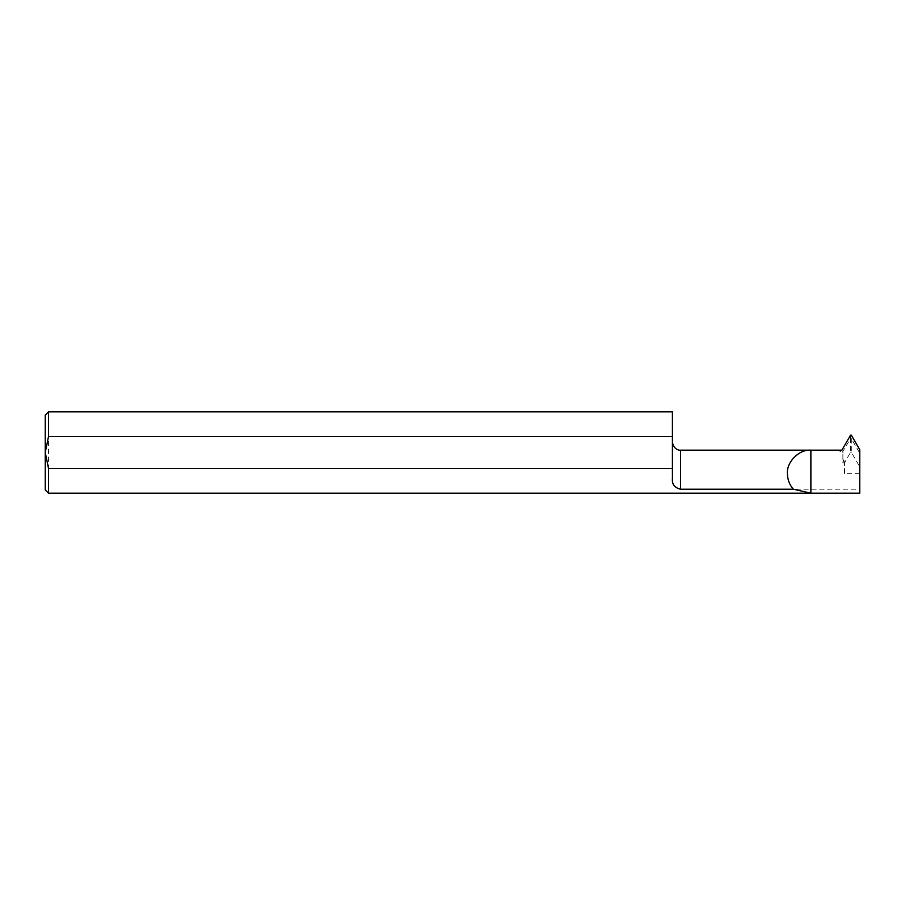 <?xml version="1.0" encoding="UTF-8"?>
<svg xmlns="http://www.w3.org/2000/svg" width="905" height="905" viewBox="0 0 905 905"><rect width="100%" height="100%" fill="white"/><g stroke="black" fill="none" stroke-linecap="round" stroke-linejoin="round"><path stroke-width="0.68" stroke-dasharray="4.53 3.39" d="M859.75 493.18L859.75 489.198L680.56 489.198C674.587 487.772 671.872 484.243 672.415 478.587L672.415 411.82M672.415 473.632L672.415 442.025L672.415 473.632M45.25 415.078L45.25 489.922M48.508 493.18L48.508 411.82M859.75 489.198L859.75 473.632L844.614 473.632L843.799 458.36L842.883 463.066L842.883 452.681L842.883 463.066M839.919 451.584L841.333 450.17L839.919 451.584L842.713 451.584L841.899 450.17M842.883 452.681L842.713 451.584L850.598 438.552L850.598 452.228L844.433 462.908L843.799 458.36M859.75 453.156L859.75 466.844L851.311 452.228L851.311 438.552L859.75 453.156L859.75 449.717M859.75 473.632L859.75 466.844M850.598 452.228L851.311 452.228M844.614 473.632L844.433 462.908M850.542 435.181L850.598 438.552L851.311 438.552L851.356 435.181M843.041 452.964L842.883 451.889M680.56 450.17L680.56 489.198"/><path stroke-width="1.36" d="M48.508 411.82L45.25 415.078L45.25 452.5L48.508 468.451L48.508 493.18L45.25 489.922L45.25 452.5L48.508 436.549L48.508 411.82L672.415 411.82L672.415 436.549L48.508 436.549M787.418 473.632C786.377 462.025 799.273 449.118 810.88 450.17L841.899 450.17L850.542 435.181L851.356 435.181L859.75 449.717L859.75 493.18L810.88 493.18L793.334 489.198C789.465 484.729 787.497 479.537 787.418 473.632M48.508 468.451L672.415 468.451L672.415 478.587C671.883 484.232 674.598 487.772 680.56 489.198L793.334 489.198M48.508 493.18L810.88 493.18L810.88 450.17L680.56 450.17C679.881 450.566 673.411 449.728 672.415 442.025M672.415 468.451L672.415 436.549M680.56 489.198L680.56 450.17"/></g></svg>
